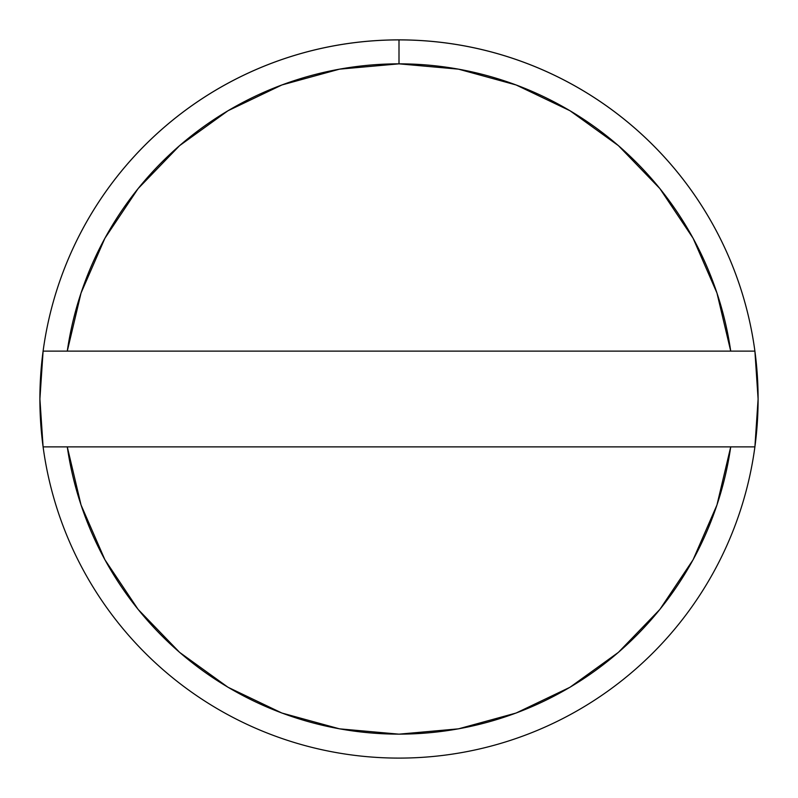 <?xml version="1.0" encoding="UTF-8"?>
<svg xmlns="http://www.w3.org/2000/svg" width="798" height="798" viewBox="0 0 798 798"><rect width="100%" height="100%" fill="white"/><g stroke="black" fill="none" stroke-linecap="round" stroke-linejoin="round"><path stroke-width="1.2" d="M43.102 351.12L67.281 351.12A335.16 335.16 0 0 1 399 63.84L399 39.9A359.1 359.1 0 0 0 43.102 351.12A359.1 359.1 0 0 1 754.898 351.12A359.1 359.1 0 0 1 399 758.1A359.1 359.1 0 0 0 754.898 446.88L67.281 446.88L81.047 504.994L104.907 559.747L138.104 609.393L179.59 652.355L228.038 687.278L281.913 713.043L339.509 728.843L399 734.16L458.491 728.843L516.087 713.043L569.962 687.278L618.41 652.355L659.896 609.393L693.093 559.747L716.953 504.994L730.719 446.88A335.16 335.16 0 0 1 67.281 446.88L43.102 446.88A359.1 359.1 0 0 0 399 758.1A359.1 359.1 0 0 1 43.102 351.12L730.719 351.12L716.953 293.006L693.093 238.253L659.896 188.607L618.41 145.645L569.962 110.723L516.087 84.957L458.491 69.157L399 63.84L339.509 69.157L281.913 84.957L228.038 110.723L179.59 145.645L138.104 188.607L104.907 238.253L81.047 293.006L67.281 351.12L754.898 351.12A359.1 359.1 0 0 0 399 39.9L399 63.84A335.16 335.16 0 0 1 730.719 351.12L754.898 351.12L758.1 399L754.898 446.88L43.102 446.88L39.9 399L43.102 351.12"/></g></svg>
